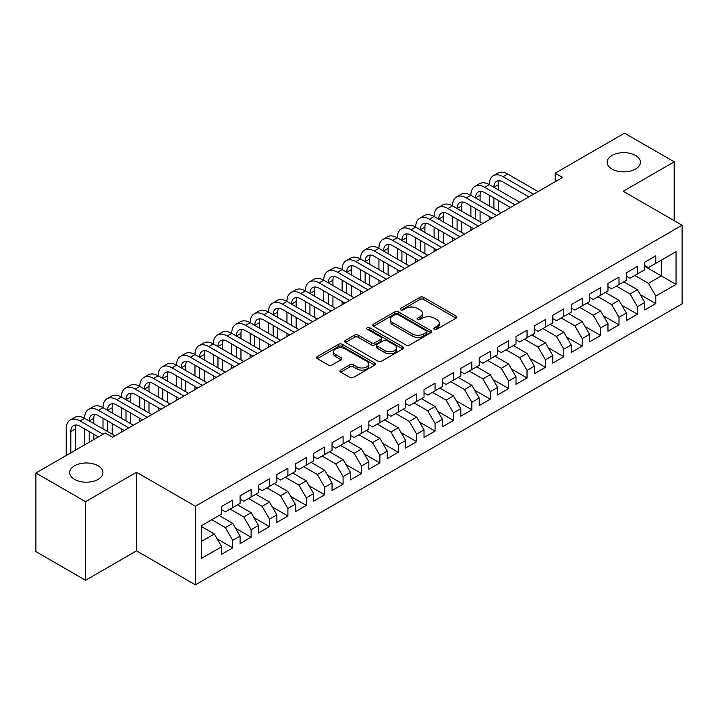<?xml version="1.0" encoding="UTF-8"?>
<svg xmlns="http://www.w3.org/2000/svg" width="718" height="718" viewBox="0 0 718 718"><rect width="100%" height="100%" fill="white"/><g stroke="black" fill="none" stroke-linecap="round" stroke-linejoin="round"><path stroke-width="1.08" d="M434.381 329.239A1.786 1.032 0 0 0 436.903 329.239L456.092 318.164A2.558 1.472 0 0 0 456.836 317.123A2.558 1.472 0 0 0 456.092 316.082L423.593 297.315A2.558 1.472 0 0 0 419.976 297.315L400.797 308.39A1.786 1.032 0 0 0 400.267 309.126A1.786 1.032 0 0 0 400.797 309.853A1.786 1.032 0 0 0 403.319 309.853L405.805 308.417A8.167 4.721 0 0 1 417.364 308.417L420.066 309.979A8.167 4.721 0 0 1 422.462 313.317A8.167 4.721 0 0 1 420.066 316.656L417.589 318.083A1.786 1.032 0 0 0 417.059 318.819A1.786 1.032 0 0 0 417.589 319.546A1.786 1.032 0 0 0 420.111 319.546L422.597 318.11A8.167 4.721 0 0 1 434.148 318.11L436.858 319.681A8.167 4.721 0 0 1 439.254 323.01A8.167 4.721 0 0 1 436.858 326.349L434.381 327.785A1.786 1.032 0 0 0 433.851 328.512A1.786 1.032 0 0 0 434.381 329.239L434.381 327.785M98.07 465.785A16.649 9.612 0 0 0 79.931 463.702A16.649 9.612 0 0 0 69.655 472.579A16.649 9.612 0 0 0 74.528 479.373A16.649 9.612 0 0 0 92.676 481.464A16.649 9.612 0 0 0 102.952 472.579A16.649 9.612 0 0 0 98.07 465.785M635.565 155.465A16.649 9.612 0 0 0 617.417 153.383A16.649 9.612 0 0 0 607.141 162.268A16.649 9.612 0 0 0 612.014 169.062A16.649 9.612 0 0 0 630.162 171.144A16.649 9.612 0 0 0 640.438 162.268A16.649 9.612 0 0 0 635.565 155.465M340.718 370.075A2.558 1.472 0 0 0 339.964 371.116A2.558 1.472 0 0 0 340.718 372.166L349.837 377.426A2.558 1.472 0 0 0 353.444 377.426L374.751 365.13A2.558 1.472 0 0 0 375.496 364.08A2.558 1.472 0 0 0 374.751 363.039L342.253 344.281A2.558 1.472 0 0 0 338.636 344.281L317.329 356.577A2.558 1.472 0 0 0 316.584 357.618A2.558 1.472 0 0 0 317.329 358.668L328.35 365.022A2.558 1.472 0 0 0 331.958 365.022L341.077 359.754A2.558 1.472 0 0 0 341.822 358.713A2.558 1.472 0 0 0 341.077 357.672L335.611 354.521A6.83 3.94 0 0 1 333.61 351.73A6.83 3.94 0 0 1 337.828 348.086A6.83 3.94 0 0 1 345.277 348.939L366.674 361.298A6.83 3.94 0 0 1 368.666 364.08A6.83 3.94 0 0 1 364.457 367.724A6.83 3.94 0 0 1 357.008 366.871L353.444 364.816A2.558 1.472 0 0 0 349.837 364.816L340.718 370.075L340.718 372.166M85.568 501.676L85.568 580.27L136.519 550.85L136.519 472.264L85.568 501.676L35.9 473.009L105.25 432.972L112.609 437.217L562.535 177.454L555.176 173.2L555.176 181.699M136.519 472.264L195.377 506.244L682.1 225.237L682.1 303.831L195.377 584.838L195.377 506.244M674.193 220.677L674.193 161.837L623.242 191.257L682.1 225.237M674.193 161.837L624.525 133.162L555.176 173.2M405.984 345.008A2.558 1.472 0 0 0 409.592 345.008L430.899 332.703A2.558 1.472 0 0 0 431.653 331.662A2.558 1.472 0 0 0 430.899 330.621L398.4 311.854A2.558 1.472 0 0 0 394.792 311.854L373.486 324.159A2.558 1.472 0 0 0 372.741 325.2A2.558 1.472 0 0 0 373.486 326.241L405.984 345.008M367.966 329.625A1.786 1.032 0 0 1 369.788 329.876L369.788 327.758L402.825 346.83A2.558 1.472 0 0 1 403.57 347.871A2.558 1.472 0 0 1 402.825 348.921L381.518 361.217A2.558 1.472 0 0 1 377.91 361.217L345.412 342.45L345.412 340.368A2.558 1.472 0 0 0 344.658 341.409A2.558 1.472 0 0 0 345.412 342.45M345.412 340.368L354.53 335.109A2.558 1.472 0 0 1 358.138 335.109L371.323 342.71A2.558 1.472 0 0 0 374.931 342.71L380.98 339.219A2.558 1.472 0 0 0 381.725 338.178A2.558 1.472 0 0 0 380.98 337.137L367.257 329.212A1.786 1.032 0 0 1 366.736 328.485A1.786 1.032 0 0 1 367.84 327.534A1.786 1.032 0 0 1 369.788 327.758M644.755 266.342L661.314 275.9L661.314 260.185L676.033 251.686L655.794 263.362L655.794 255.823L644.755 262.196L644.755 269.735L637.404 273.989L637.404 266.45L626.365 272.822L626.365 280.361L619.006 284.606L619.006 277.067L607.966 283.439L607.966 290.978L600.616 295.224L600.616 287.685L589.577 294.057L589.577 301.596L582.217 305.85L582.217 298.302L571.178 304.674L571.178 312.222L563.827 316.467L563.827 308.928L552.788 315.301L552.788 322.84L545.429 327.085L545.429 319.546L534.389 325.918L534.389 333.457L527.03 337.702L527.03 330.163L516 336.536L516 344.075L508.64 348.329L508.64 340.79L497.601 347.162L497.601 354.701L490.241 358.946L490.241 351.407L479.211 357.779L479.211 365.318L471.852 369.564L471.852 362.025L460.812 368.397L460.812 375.936L453.453 380.19L453.453 372.642L442.423 379.014L442.423 386.562L435.063 390.807L435.063 383.268L424.024 389.641L424.024 397.18L416.664 401.425L416.664 393.886L405.634 400.258L405.634 407.797L398.275 412.042L398.275 404.503L387.235 410.875L387.235 418.414L379.876 422.669L379.876 415.13L368.837 421.502L368.837 429.041L361.486 433.286L361.486 425.747L350.447 432.119L350.447 439.658L343.087 443.904L343.087 436.364L332.048 442.737L332.048 450.276L324.698 454.53L324.698 446.982L313.658 453.354L313.658 460.902L306.299 465.147L306.299 457.608L295.26 463.981L295.26 471.52L287.909 475.765L287.909 468.226L276.87 474.598L276.87 482.137L269.51 486.382L269.51 478.843L258.471 485.215L258.471 492.754L251.12 497.009L251.12 489.47L240.081 495.842L240.081 503.381L232.722 507.626L232.722 500.087L221.683 506.459L221.683 513.998L201.453 525.684L201.453 558.389L221.683 546.712L214.323 533.968L201.453 526.527M676.033 251.686L676.033 284.391L655.794 296.076L648.435 283.332L634.829 275.47M640.25 294.64L655.794 303.615L655.794 296.076M655.794 303.615L644.755 309.988L644.755 302.449L637.404 306.694L630.045 293.949L616.43 286.096M621.86 305.267L637.404 314.233L637.404 306.694M637.404 314.233L626.365 320.605L626.365 313.066L619.006 317.32L611.646 304.576L598.04 296.714M603.461 315.884L619.006 324.859L619.006 317.32M619.006 324.859L607.966 331.231L607.966 323.692L600.616 327.938L593.256 315.193L579.641 307.331M585.071 326.502L600.616 335.477L600.616 327.938M600.616 335.477L589.577 341.849L589.577 334.31L582.217 338.555L574.858 325.81L561.252 317.957M566.673 337.119L582.217 346.094L582.217 338.555M582.217 346.094L571.178 352.466L571.178 344.927L563.827 349.172L556.468 336.437L542.853 328.575M548.283 347.745L563.827 356.72L563.827 349.172M563.827 356.72L552.788 363.093L552.788 355.545L545.429 359.799L538.069 347.054L524.454 339.192M529.884 358.363L545.429 367.338L545.429 359.799M545.429 367.338L534.389 373.71L534.389 366.171L527.03 370.416L519.679 357.672L506.064 349.81M511.494 368.98L527.03 377.955L527.03 370.416M527.03 377.955L516 384.327L516 376.788L508.64 381.034L501.281 368.289L487.666 360.436M493.095 379.607L508.64 388.573L508.64 381.034M508.64 388.573L497.601 394.945L497.601 387.406L490.241 391.66L482.891 378.916L469.276 371.053M474.706 390.224L490.241 399.199L490.241 391.66M490.241 399.199L479.211 405.571L479.211 398.032L471.852 402.277L464.492 389.533L450.877 381.671M456.307 400.841L471.852 409.816L471.852 402.277M471.852 409.816L460.812 416.189L460.812 408.65L453.453 412.895L446.102 400.15L432.487 392.297M437.917 411.459L453.453 420.434L453.453 412.895M453.453 420.434L442.423 426.806L442.423 419.267L435.063 423.512L427.704 410.777L414.089 402.915M419.518 422.085L435.063 431.06L435.063 423.512M435.063 431.06L424.024 437.433L424.024 429.885L416.664 434.139L409.305 421.394L395.699 413.532M401.12 432.703L416.664 441.678L416.664 434.139M416.664 441.678L405.634 448.05L405.634 440.511L398.275 444.756L390.915 432.012L377.3 424.15M382.73 443.32L398.275 452.295L398.275 444.756M398.275 452.295L387.235 458.667L387.235 451.128L379.876 455.374L372.516 442.629L358.91 434.776M364.331 453.947L379.876 462.913L379.876 455.374M379.876 462.913L368.837 469.285L368.837 461.746L361.486 466L354.127 453.255L340.511 445.393M345.941 464.564L361.486 473.539L361.486 466M361.486 473.539L350.447 479.911L350.447 472.372L343.087 476.617L335.728 463.873L322.122 456.011M327.543 475.181L343.087 484.156L343.087 476.617M343.087 484.156L332.048 490.529L332.048 482.99L324.698 487.235L317.338 474.49L303.723 466.637M309.153 485.799L324.698 494.774L324.698 487.235M324.698 494.774L313.658 501.146L313.658 493.607L306.299 497.852L298.939 485.117L285.333 477.255M290.754 496.425L306.299 505.4L306.299 497.852M306.299 505.4L295.26 511.772L295.26 504.224L287.909 508.479L280.55 495.734L266.934 487.872M272.364 507.043L287.909 516.018L287.909 508.479M287.909 516.018L276.87 522.39L276.87 514.851L269.51 519.096L262.151 506.352L248.545 498.489M253.966 517.66L269.51 526.635L269.51 519.096M269.51 526.635L258.471 533.007L258.471 525.468L251.12 529.713L243.761 516.969L230.146 509.116M235.576 528.286L251.12 537.252L251.12 529.713M251.12 537.252L240.081 543.625L240.081 536.086L232.722 540.34L225.362 527.595L211.747 519.733M217.177 538.904L232.722 547.879L232.722 540.34M232.722 547.879L221.683 554.251L221.683 546.712M221.683 509.753L225.362 511.871L232.722 507.626M201.453 541.399L214.323 533.968M240.081 499.127L243.761 501.254L251.12 497.009M225.362 527.595L232.722 523.341L219.107 515.488M240.081 536.086L232.722 523.341M258.471 488.509L262.151 490.636L269.51 486.382M243.761 516.969L251.12 512.724L237.505 504.862M258.471 525.468L251.12 512.724M276.87 477.892L280.55 480.019L287.909 475.765M262.151 506.352L269.51 502.106L255.895 494.244M276.87 514.851L269.51 502.106M295.26 467.274L298.939 469.392L306.299 465.147M280.55 495.734L287.909 491.48L274.294 483.627M295.26 504.224L287.909 491.48M313.658 456.648L317.338 458.775L324.698 454.53M298.939 485.117L306.299 480.863L292.684 473.009M313.658 493.607L306.299 480.863M332.048 446.031L335.728 448.158L343.087 443.904M317.338 474.49L324.698 470.245L311.082 462.383M332.048 482.99L324.698 470.245M350.447 435.413L354.127 437.531L361.486 433.286M335.728 463.873L343.087 459.628L329.472 451.766M350.447 472.372L343.087 459.628M368.837 424.787L372.516 426.914L379.876 422.669M354.127 453.255L361.486 449.001L347.871 441.148M368.837 461.746L361.486 449.001M387.235 414.169L390.915 416.296L398.275 412.042M372.516 442.629L379.876 438.384L366.27 430.522M387.235 451.128L379.876 438.384M405.634 403.552L409.305 405.679L416.664 401.425M390.915 432.012L398.275 427.766L384.66 419.904M405.634 440.511L398.275 427.766M424.024 392.934L427.704 395.053L435.063 390.807M409.305 421.394L416.664 417.149L403.058 409.287M424.024 429.885L416.664 417.149M442.423 382.308L446.102 384.435L453.453 380.19M427.704 410.777L435.063 406.523L421.448 398.669M442.423 419.267L435.063 406.523M460.812 371.691L464.492 373.818L471.852 369.564M446.102 400.15L453.453 395.905L439.847 388.043M460.812 408.65L453.453 395.905M479.211 361.073L482.891 363.191L490.241 358.946M464.492 389.533L471.852 385.288L458.237 377.426M479.211 398.032L471.852 385.288M497.601 350.447L501.281 352.574L508.64 348.329M482.891 378.916L490.241 374.661L476.635 366.808M497.601 387.406L490.241 374.661M516 339.829L519.679 341.956L527.03 337.702M501.281 368.289L508.64 364.044L495.025 356.182M516 376.788L508.64 364.044M534.389 329.212L538.069 331.339L545.429 327.085M519.679 357.672L527.03 353.427L513.424 345.564M534.389 366.171L527.03 353.427M552.788 318.595L556.468 320.713L563.827 316.467M538.069 347.054L545.429 342.809L531.814 334.947M552.788 355.545L545.429 342.809M571.178 307.968L574.858 310.095L582.217 305.85M556.468 336.437L563.827 332.183L550.212 324.33M571.178 344.927L563.827 332.183M589.577 297.351L593.256 299.478L600.616 295.224M574.858 325.81L582.217 321.565L568.602 313.703M589.577 334.31L582.217 321.565M607.966 286.733L611.646 288.851L619.006 284.606M593.256 315.193L600.616 310.948L587.001 303.086M607.966 323.692L600.616 310.948M626.365 276.107L630.045 278.234L637.404 273.989M611.646 304.576L619.006 300.321L605.391 292.468M626.365 313.066L619.006 300.321M644.755 265.489L648.435 267.617L655.794 263.362M630.045 293.949L637.404 289.704L623.789 281.842M644.755 302.449L637.404 289.704M35.9 473.009L35.9 551.595L85.568 580.27M136.519 550.85L195.377 584.838M648.435 283.332L661.314 275.9L676.033 284.391M435.09 329.49L436.858 328.476A8.167 4.721 0 0 0 439.254 325.137L439.254 323.01M422.462 313.317L422.462 315.444A8.167 4.721 0 0 1 420.066 318.774L418.298 319.797M456.056 318.182L423.593 299.442A2.558 1.472 0 0 0 419.976 299.442L401.506 310.104M430.872 332.73L398.4 313.981A2.558 1.472 0 0 0 394.792 313.981L373.522 326.268M426.384 332.398A1.786 1.032 0 0 0 426.914 331.662A1.786 1.032 0 0 0 426.384 330.935L397.862 314.466A1.786 1.032 0 0 0 395.331 314.466L392.71 315.974A8.167 4.721 0 0 0 390.323 319.313A8.167 4.721 0 0 0 392.71 322.651L412.213 333.906A8.167 4.721 0 0 0 423.773 333.906L426.384 332.398L426.384 334.516A1.786 1.032 0 0 0 426.914 333.789L426.914 331.662M390.323 319.313L390.323 321.44A8.167 4.721 0 0 0 392.71 324.769L392.71 322.651M426.384 334.516L423.773 336.033A8.167 4.721 0 0 1 412.213 336.033L392.71 324.769M345.439 342.477L354.53 337.227L354.53 335.109M381.725 338.178L381.725 340.305A2.558 1.472 0 0 1 380.98 341.346L374.931 344.837A2.558 1.472 0 0 1 371.323 344.837L358.138 337.227A2.558 1.472 0 0 0 354.53 337.227M369.788 329.876L402.789 348.939M384.992 350.608A6.83 3.94 0 0 0 392.441 351.47A6.83 3.94 0 0 0 396.659 347.826A6.83 3.94 0 0 0 394.658 345.035L387.119 340.682A2.558 1.472 0 0 0 383.502 340.682L377.462 344.173A2.558 1.472 0 0 0 376.708 345.214A2.558 1.472 0 0 0 377.462 346.255L384.992 350.608L384.992 352.735A6.83 3.94 0 0 0 392.441 353.588A6.83 3.94 0 0 0 396.659 349.944L396.659 347.826M376.708 345.214L376.708 347.341A2.558 1.472 0 0 0 377.462 348.383L377.462 346.255M384.992 352.735L377.462 348.383M368.666 364.08L368.666 366.207A6.83 3.94 0 0 1 364.457 369.851A6.83 3.94 0 0 1 357.008 368.998L353.444 366.934A2.558 1.472 0 0 0 349.837 366.934L340.745 372.184M333.61 351.73L333.61 353.857A6.83 3.94 0 0 0 335.611 356.64L335.611 354.521M341.041 359.781L335.611 356.64M374.715 365.148L342.253 346.399A2.558 1.472 0 0 0 338.636 346.399L317.365 358.686M66.218 455.499L66.218 428.915A19.512 11.264 60 0 1 70.256 419.976L74.852 417.329A19.512 11.264 60 0 1 84.607 418.289A19.512 11.264 60 0 1 88.646 409.359L93.25 406.702A19.512 11.264 60 0 1 103.006 407.671A19.512 11.264 60 0 1 107.045 398.741L111.64 396.085A19.512 11.264 60 0 1 121.396 397.054A19.512 11.264 60 0 1 125.435 388.124L130.039 385.467A19.512 11.264 60 0 1 139.795 386.428A19.512 11.264 60 0 1 143.833 377.497L148.429 374.841A19.512 11.264 60 0 1 158.184 375.81A19.512 11.264 60 0 1 162.232 366.88L166.827 364.223A19.512 11.264 60 0 1 176.583 365.193A19.512 11.264 60 0 1 180.622 356.263L185.217 353.606A19.512 11.264 60 0 1 194.973 354.575A19.512 11.264 60 0 1 199.021 345.636L203.616 342.989A19.512 11.264 60 0 1 213.372 343.949A19.512 11.264 60 0 1 217.41 335.019L222.006 332.362A19.512 11.264 60 0 1 231.761 333.331A19.512 11.264 60 0 1 235.809 324.401L240.404 321.745A19.512 11.264 60 0 1 250.16 322.714A19.512 11.264 60 0 1 254.199 313.784L258.803 311.127A19.512 11.264 60 0 1 268.55 312.088A19.512 11.264 60 0 1 272.598 303.158L277.193 300.501A19.512 11.264 60 0 1 286.949 301.47A19.512 11.264 60 0 1 290.987 292.54L295.592 289.884A19.512 11.264 60 0 1 305.347 290.853A19.512 11.264 60 0 1 309.386 281.923L313.981 279.266A19.512 11.264 60 0 1 323.737 280.235A19.512 11.264 60 0 1 327.776 271.296L332.38 268.649A19.512 11.264 60 0 1 342.136 269.609A19.512 11.264 60 0 1 346.175 260.679L350.77 258.022A19.512 11.264 60 0 1 360.526 258.992A19.512 11.264 60 0 1 364.564 250.061L369.169 247.405A19.512 11.264 60 0 1 378.924 248.374A19.512 11.264 60 0 1 382.963 239.444L387.558 236.787A19.512 11.264 60 0 1 397.314 237.748A19.512 11.264 60 0 1 401.353 228.818L405.957 226.161A19.512 11.264 60 0 1 415.713 227.13A19.512 11.264 60 0 1 419.752 218.2L424.347 215.544A19.512 11.264 60 0 1 434.103 216.513A19.512 11.264 60 0 1 438.142 207.583L442.746 204.926A19.512 11.264 60 0 1 452.502 205.895A19.512 11.264 60 0 1 456.54 196.956L461.135 194.309A19.512 11.264 60 0 1 470.891 195.269A19.512 11.264 60 0 1 474.939 186.339L479.534 183.682A19.512 11.264 60 0 1 489.29 184.652A19.512 11.264 60 0 1 493.329 175.722L497.924 173.065A19.512 11.264 60 0 1 507.68 174.034L538.069 191.571M493.329 175.722A19.512 11.264 60 0 1 503.085 176.682L533.474 194.228M528.87 196.885L503.085 181.995A13.005 7.512 -120 0 0 496.578 181.349A13.005 7.512 -120 0 0 493.885 187.308L498.489 184.652L498.489 189.965M499.297 180.756A13.005 7.512 -120 0 0 498.489 184.652M493.885 197.926L493.885 208.543M498.489 200.582L498.489 211.2M489.29 219.744L489.29 216.513M489.29 205.895L489.29 195.269M474.939 186.339A19.512 11.264 60 0 1 484.686 187.308L489.29 184.652L519.679 202.198M484.686 187.308L515.075 204.854M510.48 207.502L484.686 192.612A13.005 7.512 -120 0 0 478.188 191.975A13.005 7.512 -120 0 0 475.495 197.926L480.091 195.269L480.091 200.582M480.907 191.374A13.005 7.512 -120 0 0 480.091 195.269M475.495 208.543L475.495 219.169M480.091 211.2L480.091 221.817M470.891 230.361L470.891 227.13M470.891 216.513L470.891 205.895M456.54 196.956A19.512 11.264 60 0 1 466.296 197.926L470.891 195.269L501.281 212.815M466.296 197.926L496.685 215.472M492.081 218.128L466.296 203.239A13.005 7.512 -120 0 0 459.789 202.593A13.005 7.512 -120 0 0 457.097 208.543L461.701 205.895L461.701 211.2M462.509 201.991A13.005 7.512 -120 0 0 461.701 205.895M457.097 219.169L457.097 229.787M461.701 221.817L461.701 232.444M452.502 240.979L452.502 237.748M452.502 227.13L452.502 216.513M438.142 207.583A19.512 11.264 60 0 1 447.897 208.543L452.502 205.895L482.891 223.433M447.897 208.543L478.287 226.089M473.692 228.746L447.897 213.856A13.005 7.512 -120 0 0 441.399 213.21A13.005 7.512 -120 0 0 438.707 219.169L443.302 216.513L443.302 221.817M444.119 212.609A13.005 7.512 -120 0 0 443.302 216.513M438.707 229.787L438.707 240.404M443.302 232.444L443.302 243.061M434.103 251.596L434.103 248.374M434.103 237.748L434.103 227.13M419.752 218.2A19.512 11.264 60 0 1 429.508 219.169L434.103 216.513L464.492 234.059M429.508 219.169L459.897 236.707M455.293 239.363L429.508 224.474A13.005 7.512 -120 0 0 423.001 223.837A13.005 7.512 -120 0 0 420.308 229.787L424.903 227.13L424.903 232.444M425.72 223.235A13.005 7.512 -120 0 0 424.903 227.13M420.308 240.404L420.308 251.022M424.903 243.061L424.903 253.678M415.713 262.223L415.713 258.992M415.713 248.374L415.713 237.748M401.353 228.818A19.512 11.264 60 0 1 411.109 229.787L415.713 227.13L446.102 244.676M411.109 229.787L441.498 247.333M436.903 249.99L411.109 235.1A13.005 7.512 -120 0 0 404.611 234.454A13.005 7.512 -120 0 0 401.918 240.404L406.514 237.748L406.514 243.061M407.33 233.853A13.005 7.512 -120 0 0 406.514 237.748M401.918 251.031L401.918 261.648M406.514 253.678L406.514 264.305M397.314 272.84L397.314 269.609M397.314 258.992L397.314 248.374M382.963 239.444A19.512 11.264 60 0 1 392.719 240.404L397.314 237.748L427.704 255.294M392.719 240.404L423.108 257.95M418.504 260.607L392.719 245.718A13.005 7.512 -120 0 0 386.212 245.071A13.005 7.512 -120 0 0 383.52 251.022L388.115 248.374L388.115 253.678M388.932 244.47A13.005 7.512 -120 0 0 388.115 248.374M383.52 261.648L383.52 272.266M388.115 264.305L388.115 274.922M378.924 283.457L378.924 280.235M378.924 269.609L378.924 258.992M364.564 250.061A19.512 11.264 60 0 1 374.32 251.022L378.924 248.374L409.305 265.911M374.32 251.022L404.71 268.568M400.114 271.224L374.32 256.335A13.005 7.512 -120 0 0 367.822 255.689A13.005 7.512 -120 0 0 365.121 261.648M370.542 255.096A13.005 7.512 -120 0 0 369.725 258.992L369.725 264.305M365.121 272.266L365.121 282.883M369.725 274.922L369.725 285.54M360.526 294.084L360.526 290.853M360.526 280.235L360.526 269.609M346.175 260.679A19.512 11.264 60 0 1 355.931 261.648L360.526 258.992L390.915 276.538M355.931 261.648L386.32 279.194M381.716 281.842L355.931 266.952A13.005 7.512 -120 0 0 349.424 266.315A13.005 7.512 -120 0 0 346.731 272.266L351.326 269.609L351.326 274.922M352.143 265.714A13.005 7.512 -120 0 0 351.326 269.609M346.731 282.883L346.731 293.509M351.326 285.54L351.326 296.157M342.136 304.701L342.136 301.47M342.136 290.853L342.136 280.235M327.776 271.296A19.512 11.264 60 0 1 337.532 272.266L342.136 269.609L372.516 287.155M337.532 272.266L367.921 289.812M363.326 292.468L337.532 277.579A13.005 7.512 -120 0 0 331.034 276.933A13.005 7.512 -120 0 0 328.332 282.883L332.937 280.235L332.937 285.54M333.753 276.331A13.005 7.512 -120 0 0 332.937 280.235M328.332 293.509L328.332 304.127M332.937 296.157L332.937 306.783M323.737 315.319L323.737 312.088M323.737 301.47L323.737 290.853M309.386 281.923A19.512 11.264 60 0 1 319.142 282.883L323.737 280.235L354.127 297.773M319.142 282.883L349.522 300.429M344.927 303.086L319.142 288.196A13.005 7.512 -120 0 0 312.635 287.55A13.005 7.512 -120 0 0 309.943 293.509L314.538 290.853L314.538 296.157M315.355 286.949A13.005 7.512 -120 0 0 314.538 290.853M309.943 304.127L309.943 314.744M314.538 306.783L314.538 317.401M305.347 325.936L305.347 322.714M305.347 312.088L305.347 301.47M290.987 292.54A19.512 11.264 60 0 1 300.743 293.509L305.347 290.853L335.728 308.399M300.743 293.509L331.133 311.047M326.537 313.703L300.743 298.814A13.005 7.512 -120 0 0 294.245 298.176A13.005 7.512 -120 0 0 291.544 304.127L296.148 301.47L296.148 306.783M296.965 297.575A13.005 7.512 -120 0 0 296.148 301.47M291.544 314.744L291.544 325.362M296.148 317.401L296.148 328.018M286.949 336.562L286.949 333.331M286.949 322.714L286.949 312.088M272.598 303.158A19.512 11.264 60 0 1 282.353 304.127L286.949 301.47L317.338 319.016M282.353 304.127L312.734 321.673M308.139 324.33L282.353 309.44A13.005 7.512 -120 0 0 275.847 308.794A13.005 7.512 -120 0 0 273.154 314.744L277.749 312.088L277.749 317.401M278.566 308.193A13.005 7.512 -120 0 0 277.749 312.088M273.154 325.371L273.154 335.988M277.749 328.018L277.749 338.645M268.55 347.18L268.55 343.949M268.55 333.331L268.55 322.714M254.199 313.784A19.512 11.264 60 0 1 263.955 314.744L268.55 312.088L298.939 329.634M263.955 314.744L294.344 332.29M289.74 334.947L263.955 320.057A13.005 7.512 -120 0 0 257.448 319.411A13.005 7.512 -120 0 0 254.755 325.362M260.167 318.81A13.005 7.512 -120 0 0 259.36 322.714L259.36 328.018M254.755 335.988L254.755 346.606M259.36 338.645L259.36 349.262M250.16 357.797L250.16 354.575M250.16 343.949L250.16 333.331M235.809 324.401A19.512 11.264 60 0 1 245.565 325.362L250.16 322.714L280.55 340.251M245.565 325.362L275.945 342.908M271.35 345.564L245.565 330.675A13.005 7.512 -120 0 0 239.058 330.029A13.005 7.512 -120 0 0 236.366 335.988L240.961 333.331L240.961 338.645M241.778 329.436A13.005 7.512 -120 0 0 240.961 333.331M236.366 346.606L236.366 357.223M240.961 349.262L240.961 359.88M231.761 368.424L231.761 365.193M231.761 354.575L231.761 343.949M217.41 335.019A19.512 11.264 60 0 1 227.166 335.988L231.761 333.331L262.151 350.878M227.166 335.988L257.556 353.534M252.951 356.182L227.166 341.292A13.005 7.512 -120 0 0 220.659 340.655A13.005 7.512 -120 0 0 217.967 346.606L222.571 343.949L222.571 349.262M223.379 340.054A13.005 7.512 -120 0 0 222.571 343.949M217.967 357.223L217.967 367.849M222.571 359.88L222.571 370.497M213.372 379.041L213.372 375.81M213.372 365.193L213.372 354.575M199.021 345.636A19.512 11.264 60 0 1 208.767 346.606L213.372 343.949L243.761 361.495M208.767 346.606L239.157 364.152M234.562 366.808L208.767 351.919A13.005 7.512 -120 0 0 202.27 351.273A13.005 7.512 -120 0 0 199.577 357.223L204.172 354.575L204.172 359.88M204.989 350.671A13.005 7.512 -120 0 0 204.172 354.575M199.577 367.849L199.577 378.467M204.172 370.497L204.172 381.123M194.973 389.659L194.973 386.428M194.973 375.81L194.973 365.193M180.622 356.263A19.512 11.264 60 0 1 190.378 357.223L194.973 354.575L225.362 372.112M190.378 357.223L220.767 374.769M216.163 377.426L190.378 362.536A13.005 7.512 -120 0 0 183.871 361.89A13.005 7.512 -120 0 0 181.178 367.849L185.782 365.193L185.782 370.497M186.59 361.289A13.005 7.512 -120 0 0 185.782 365.193M181.178 378.467L181.178 389.084M185.782 381.123L185.782 391.741M176.583 400.276L176.583 397.054M176.583 386.428L176.583 375.81M162.232 366.88A19.512 11.264 60 0 1 171.979 367.849L176.583 365.193L206.972 382.739M171.979 367.849L202.368 385.386M197.773 388.043L171.979 373.154A13.005 7.512 -120 0 0 165.481 372.516A13.005 7.512 -120 0 0 162.789 378.467L167.384 375.81L167.384 381.123M168.2 371.915A13.005 7.512 -120 0 0 167.384 375.81M162.789 389.084L162.789 399.702M167.384 391.741L167.384 402.358M158.184 410.902L158.184 407.671M158.184 397.054L158.184 386.428M143.833 377.497A19.512 11.264 60 0 1 153.589 378.467L158.184 375.81L188.574 393.356M153.589 378.467L183.979 396.013M179.374 398.669L153.589 383.78A13.005 7.512 -120 0 0 147.082 383.134A13.005 7.512 -120 0 0 144.39 389.084L148.994 386.428L148.994 391.741M149.802 382.532A13.005 7.512 -120 0 0 148.994 386.428M144.39 399.711L144.39 410.328M148.994 402.358L148.994 412.985M139.795 421.52L139.795 418.289M139.795 407.671L139.795 397.054M125.435 388.124A19.512 11.264 60 0 1 135.19 389.084L139.795 386.428L170.184 403.974M135.19 389.084L165.58 406.63M160.985 409.287L135.19 394.397A13.005 7.512 -120 0 0 128.693 393.751A13.005 7.512 -120 0 0 126 399.702L130.595 397.054L130.595 402.358M131.412 393.15A13.005 7.512 -120 0 0 130.595 397.054M126 410.328L126 420.945M130.595 412.985L130.595 423.602M121.396 432.137L121.396 428.915M121.396 418.289L121.396 407.671M107.045 398.741A19.512 11.264 60 0 1 116.801 399.702L121.396 397.054L151.785 414.591M116.801 399.702L147.19 417.248M142.586 419.904L116.801 405.015A13.005 7.512 -120 0 0 110.294 404.369A13.005 7.512 -120 0 0 107.601 410.328L112.196 407.671L112.196 412.985M113.013 403.776A13.005 7.512 -120 0 0 112.196 407.671M107.601 420.945L107.601 431.563M112.196 423.602L112.196 434.219M103.006 428.915L103.006 418.289M88.646 409.359A19.512 11.264 60 0 1 98.402 410.328L103.006 407.671L133.386 425.218M98.402 410.328L128.791 427.874M124.196 430.522L98.402 415.632A13.005 7.512 -120 0 0 91.904 414.995A13.005 7.512 -120 0 0 89.212 420.945L93.807 418.289L93.807 423.602M94.623 414.394A13.005 7.512 -120 0 0 93.807 418.289M89.212 431.563L89.212 442.225M93.807 434.219L93.807 439.578M84.607 444.882L84.607 428.915M70.256 419.976A19.512 11.264 60 0 1 80.012 420.945L84.607 418.289L114.997 435.835M80.012 420.945L103.042 434.246M98.438 436.894L80.012 426.259A13.005 7.512 -120 0 0 73.505 425.612A13.005 7.512 -120 0 0 70.813 431.563L70.813 452.852M76.225 425.011A13.005 7.512 -120 0 0 75.408 428.915L75.408 450.195M436.858 328.476L436.858 326.349M417.589 319.546L417.589 318.083M420.066 318.774L420.066 316.656M400.797 309.853L400.797 308.39M419.976 299.442L419.976 297.315M423.593 299.442L423.593 297.315M456.092 318.164L456.092 316.082M373.486 326.241L373.486 324.159M394.792 313.981L394.792 311.854M398.4 313.981L398.4 311.854M430.899 332.703L430.899 330.621M412.213 336.033L412.213 333.906M423.773 336.033L423.773 333.906M358.138 337.227L358.138 335.109M371.323 344.837L371.323 342.71M374.931 344.837L374.931 342.71M380.98 341.346L380.98 339.219M402.825 348.921L402.825 346.83M349.837 366.934L349.837 364.816M353.444 366.934L353.444 364.816M357.008 368.998L357.008 366.871M341.077 359.754L341.077 357.672M317.329 358.668L317.329 356.577M338.636 346.399L338.636 344.281M342.253 346.399L342.253 344.281M374.751 365.13L374.751 363.039M507.68 174.034L503.085 176.682M369.725 258.992L365.13 261.648M259.36 322.714L254.755 325.371M75.408 428.915L70.813 431.563"/></g></svg>
